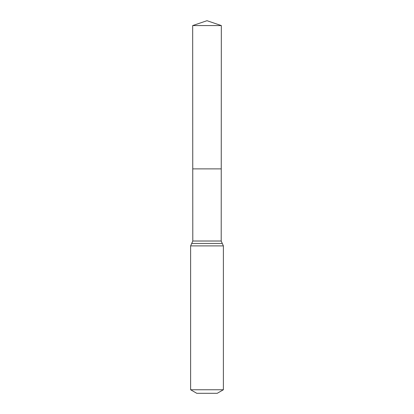 <?xml version="1.0" encoding="UTF-8"?>
<svg xmlns="http://www.w3.org/2000/svg" width="414" height="414" viewBox="0 0 414 414"><rect width="100%" height="100%" fill="white"/><g stroke="black" fill="none" stroke-linecap="round" stroke-linejoin="round"><path stroke-width="0.62" d="M190.621 389.755L223.379 389.755L217.236 393.3L196.764 393.3L190.621 389.755L190.621 245.895L192.8 241.02L221.2 241.02L221.33 25.575L192.67 25.575L207 20.7L221.33 25.575M192.8 241.02L192.753 168.881L221.247 168.881L192.753 168.881L192.67 25.575M223.379 389.755L223.379 245.895L221.2 241.02M207 168.881L221.247 168.881L221.33 25.575L207 20.7M190.621 245.895L223.379 245.895M191.708 243.458L222.292 243.458"/></g></svg>
